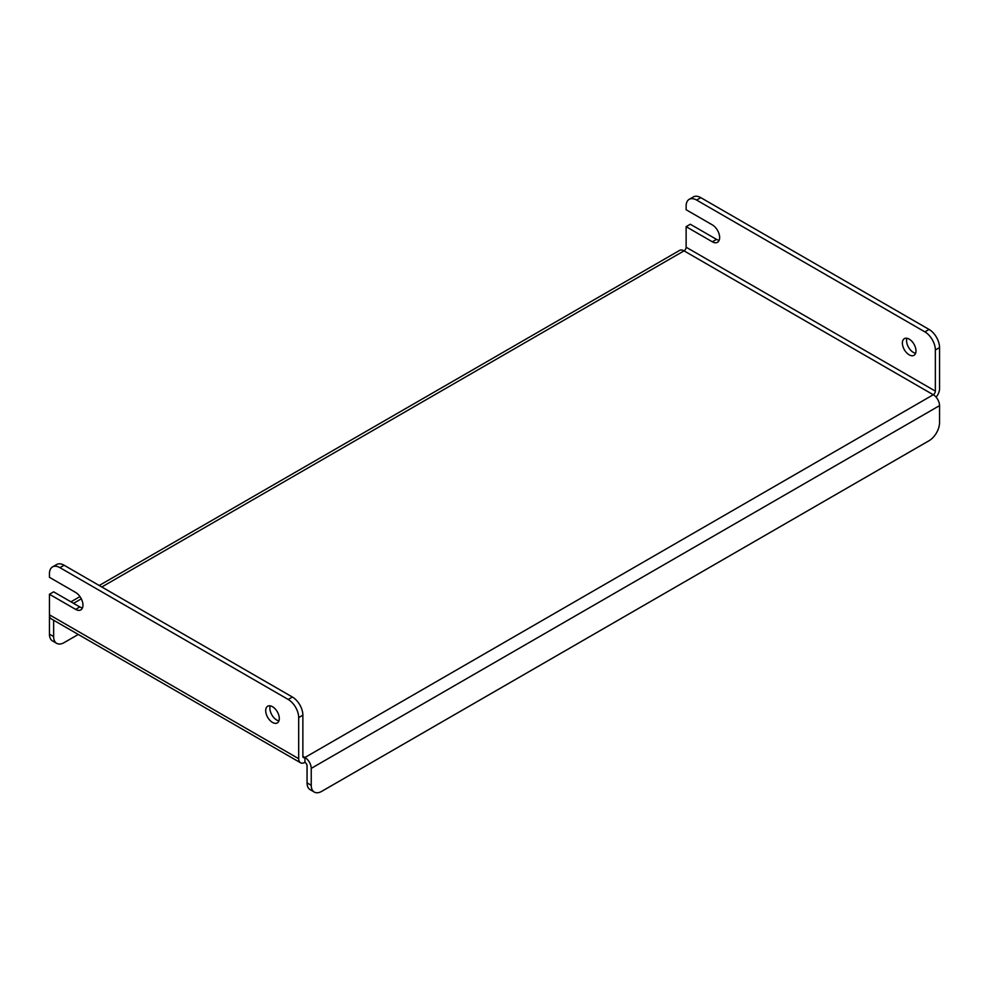 <?xml version="1.0" encoding="UTF-8"?>
<svg xmlns="http://www.w3.org/2000/svg" width="989" height="989" viewBox="0 0 989 989"><rect width="100%" height="100%" fill="white"/><g stroke="black" fill="none" stroke-linecap="round" stroke-linejoin="round"><path stroke-width="1.48" d="M272.494 706.702A9.63 5.563 -120 0 0 267.685 706.233A9.63 5.563 -120 0 0 266.214 713.947A9.63 5.563 -120 0 0 272.494 722.427A9.63 5.563 -120 0 0 277.316 722.91A9.63 5.563 -120 0 0 278.787 715.195A9.63 5.563 -120 0 0 272.494 706.702M278.923 720.87A9.63 5.563 60 0 1 276.685 720.004A9.63 5.563 60 0 1 270.257 705.849M909.188 339.128A9.63 5.563 -120 0 0 904.366 338.646A9.63 5.563 -120 0 0 902.895 346.36A9.63 5.563 -120 0 0 909.188 354.841A9.63 5.563 -120 0 0 913.997 355.323A9.63 5.563 -120 0 0 915.468 347.609A9.63 5.563 -120 0 0 909.188 339.128M906.938 338.263A9.63 5.563 -120 0 0 913.366 352.418A9.63 5.563 -120 0 0 915.604 353.283M300.52 762.766A8.889 5.13 120 0 1 298.678 758.699L298.678 717.594A14.81 8.555 -120 0 0 288.207 699.458L59.921 567.649A14.81 8.555 -120 0 0 52.516 566.92A14.81 8.555 -120 0 0 49.45 573.694L49.45 577.329L75.634 592.436A10.372 5.983 -120 0 1 82.396 601.572A10.372 5.983 -120 0 1 80.814 609.879A10.372 5.983 -120 0 1 75.634 609.372L49.45 594.253L49.45 614.812A8.889 5.13 -60 0 0 51.292 618.879L300.52 762.766A8.889 5.13 120 0 0 304.958 762.334L304.958 757.487L933.27 394.747A2.967 1.706 120 0 0 935.359 391.112L686.131 247.225A2.967 1.706 -60 0 1 684.042 250.86L933.27 394.747A8.889 5.13 60 0 1 939.55 405.626L939.55 422.55A14.81 8.555 120 0 1 929.079 440.698L321.722 791.348A14.81 8.555 120 0 1 314.317 792.078L310.126 789.667A14.81 8.555 -60 0 1 307.06 782.88L311.238 785.303A14.81 8.555 120 0 0 314.317 792.078M686.131 247.225L686.131 226.666L712.315 241.786A10.372 5.983 -120 0 0 717.495 242.293A10.372 5.983 -120 0 0 719.09 233.985A10.372 5.983 -120 0 0 712.315 224.862L686.131 209.742L686.131 206.12A14.81 8.555 -120 0 1 689.197 199.333A14.81 8.555 -120 0 1 696.602 200.062L924.888 331.871L929.079 329.448A14.81 8.555 60 0 1 939.55 347.584L939.55 388.702A8.889 5.13 120 0 1 936.101 397.158M302.869 756.288A2.967 1.706 120 0 0 303.475 757.636A2.967 1.706 120 0 0 304.958 757.487L302.869 756.288L302.869 715.171L298.678 717.594M49.45 594.253L53.641 591.842L79.812 606.949L75.634 609.372M52.516 566.92L56.707 564.496A14.81 8.555 60 0 1 64.112 565.238L59.921 567.649M288.207 699.458L292.398 697.035L64.112 565.238M292.398 697.035A14.81 8.555 60 0 1 302.869 715.171M82.47 607.914A10.372 5.983 60 0 1 79.812 606.949M939.55 347.584L935.359 350.007L935.359 391.112M686.131 226.666L690.322 224.256L716.506 239.363A10.372 5.983 -120 0 0 719.151 240.327M689.197 199.333L693.388 196.922A14.81 8.555 60 0 1 700.793 197.652L929.079 329.448M935.359 350.007A14.81 8.555 -120 0 0 924.888 331.871M307.06 782.88L307.06 765.956A2.967 1.706 -120 0 0 304.958 762.334M311.238 785.303L311.238 768.379A8.889 5.13 -120 0 0 304.958 757.487M49.549 616.023A8.889 5.13 -120 0 0 49.45 617.235L49.45 634.159L53.641 636.582L53.641 620.239M99.209 585.5L679.591 250.415A8.889 5.13 60 0 1 684.042 250.86L101.805 586.996M53.641 636.582A14.81 8.555 120 0 0 56.707 643.357L52.516 640.934A14.81 8.555 -60 0 1 49.45 634.159M56.707 643.357A14.81 8.555 120 0 0 64.112 642.627L78.267 634.456M81.308 598.84L73.532 603.327M298.678 758.699L49.45 614.812M700.793 197.652L696.602 200.062M311.238 768.379L939.55 405.626M716.506 239.363L712.315 241.786M70.936 601.819L79.973 596.602"/></g></svg>
